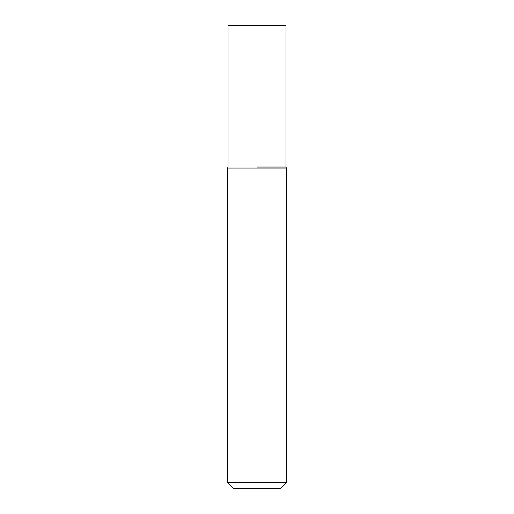 <?xml version="1.0" encoding="UTF-8"?>
<svg xmlns="http://www.w3.org/2000/svg" width="514" height="514" viewBox="0 0 514 514"><rect width="100%" height="100%" fill="white"/><g stroke="black" fill="none" stroke-linecap="round" stroke-linejoin="round"><path stroke-width="0.77" d="M286.369 482.428L280.496 488.3L233.504 488.3L227.631 482.428L286.369 482.428L286.369 168.072L227.631 168.072L227.631 482.428M257 167.05L286.002 167.05L257 167.05M286.369 168.072L286.002 167.05L286.002 25.7L227.998 25.7L227.998 167.05L227.631 168.072"/></g></svg>
